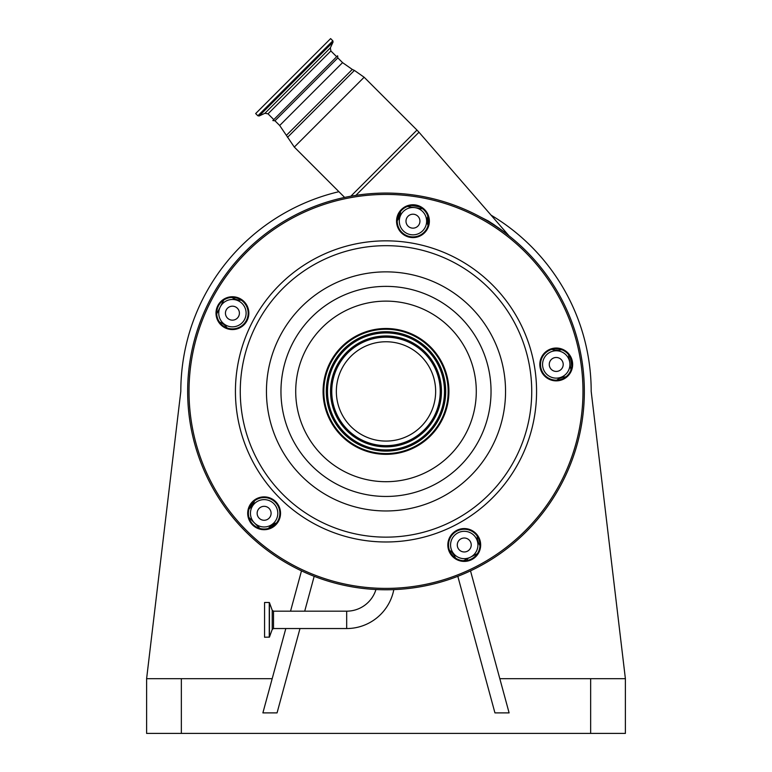 <?xml version="1.0" encoding="UTF-8"?>
<svg xmlns="http://www.w3.org/2000/svg" width="772" height="772" viewBox="0 0 772 772"><rect width="100%" height="100%" fill="white"/><g stroke="black" fill="none" stroke-linecap="round" stroke-linejoin="round"><path stroke-width="1.16" d="M332.838 40.819L330.619 38.6L293.138 76.081L255.657 113.561L257.877 115.781L259.112 115.993L333.06 42.055L332.838 40.819L257.877 115.781M330.889 50.962L268.019 113.831L264.921 113.281L330.348 47.864L330.889 50.962L336.669 56.732L305.229 88.172L337.615 55.787L337.827 57.9L274.957 120.77L279.686 125.498L294.306 147.076L344.64 197.42M274.957 120.77L272.844 120.557L305.229 88.172M480.531 217.038L488.3 220.975C497.959 227.286 504.888 232.256 509.076 235.865C505.013 232.353 498.094 227.383 488.3 220.975A4.101 1.969 120.5 0 0 488.396 221.535M506.548 233.839L503.518 231.494M503.498 231.475L501.317 229.844M494.649 225.115L491.928 223.301M428.595 219.422L428.692 221.564M397.58 217.858L399.23 213.497M411.688 205.497L419.418 206.828M399.655 212.782A1.37 0.579 -171 0 1 400.34 213.429L397.242 220.734A16.415 16.415 0 0 0 400.34 213.429L400.668 211.364M428.306 217.694L427.36 217.704A16.415 16.415 0 0 0 428.055 225.617L427.688 215.649M250.861 504.83A166.887 166.887 0 0 0 251.122 505.149L250.861 504.83A166.887 166.887 0 0 0 251.826 505.988M422.776 208.884L407.433 206.452M346.676 628.543L346.676 611.173L273.5 611.173L273.5 628.543L346.676 628.543A48.018 48.018 0 0 0 393.817 589.615M346.676 611.173A30.639 30.639 0 0 0 375.964 589.509M250.842 504.869A176.46 176.46 0 0 0 251.296 505.409A1.37 1.37 0 0 0 251.122 505.149A4.101 1.148 -39.9 0 1 251.18 504.357M253.091 502.022L251.093 506.934L251.122 505.149M248.96 517.472L259.942 528.463M254.519 500.825A16.415 16.415 0 0 1 250.437 507.638L248.96 509.115M219.296 321.827L221.149 322.773A16.415 16.415 0 0 1 227.151 327.984M223.764 300.038L216.71 313.876M241.308 300.183A16.415 16.415 0 0 1 233.569 298.397L231.716 297.452M561.775 349.726L559.71 350.054A16.415 16.415 0 0 1 551.797 349.359M570.962 369.981L568.53 354.637M556.68 380.181A16.415 16.415 0 0 1 563.994 377.074L566.05 376.746M479.962 545.698L479.016 543.845A16.415 16.415 0 0 1 477.231 536.106M463.538 560.704L477.385 553.649M449.429 550.272A16.415 16.415 0 0 1 454.64 556.265L455.586 558.117M268.299 528.463L269.775 526.986A16.415 16.415 0 0 1 276.588 522.895M242.099 303.493A13.684 13.684 0 0 0 222.751 303.493A13.684 13.684 0 0 0 222.751 322.841A13.684 13.684 0 0 0 242.099 322.841A13.684 13.684 0 0 0 242.099 303.493M422.631 211.509A13.684 13.684 0 0 0 403.293 211.509A13.684 13.684 0 0 0 403.293 230.847A13.684 13.684 0 0 0 422.631 230.847A13.684 13.684 0 0 0 422.631 211.509M565.915 354.782A13.684 13.684 0 0 0 546.566 354.782A13.684 13.684 0 0 0 546.566 374.121A13.684 13.684 0 0 0 565.915 374.121A13.684 13.684 0 0 0 565.915 354.782M473.921 535.314A13.684 13.684 0 0 0 454.573 535.314A13.684 13.684 0 0 0 454.573 554.663A13.684 13.684 0 0 0 473.921 554.663A13.684 13.684 0 0 0 473.921 535.314M273.799 503.624A13.684 13.684 0 0 0 254.451 503.624A13.684 13.684 0 0 0 254.451 522.962A13.684 13.684 0 0 0 273.799 522.962A13.684 13.684 0 0 0 273.799 503.624M274.755 524.883L272.226 526.35A187.403 187.403 0 0 0 272.516 526.601A187.403 187.403 0 0 1 272.226 526.35A1.37 1.37 0 0 0 270.422 526.369L275.845 523.136L276.009 523.599M251.093 506.934A1.37 1.37 0 0 0 251.296 505.409A1.37 1.37 0 0 1 251.093 506.934L251.296 506.635M454.689 556.351L453.839 556.786M269.052 508.362A6.977 6.977 0 0 0 259.189 508.362A6.977 6.977 0 0 0 259.189 518.224A6.977 6.977 0 0 0 269.052 518.224A6.977 6.977 0 0 0 269.052 508.362M469.183 540.053A6.977 6.977 0 0 0 459.321 540.053A6.977 6.977 0 0 0 459.321 549.925A6.977 6.977 0 0 0 469.183 549.925A6.977 6.977 0 0 0 469.183 540.053M561.167 359.52A6.977 6.977 0 0 0 551.304 359.52A6.977 6.977 0 0 0 551.304 369.383A6.977 6.977 0 0 0 561.167 369.383A6.977 6.977 0 0 0 561.167 359.52M417.893 216.247A6.977 6.977 0 0 0 408.031 216.247A6.977 6.977 0 0 0 408.031 226.109A6.977 6.977 0 0 0 417.893 226.109A6.977 6.977 0 0 0 417.893 216.247M237.361 308.231A6.977 6.977 0 0 0 227.489 308.231A6.977 6.977 0 0 0 227.489 318.103A6.977 6.977 0 0 0 237.361 318.103A6.977 6.977 0 0 0 237.361 308.231M264.564 637.238L264.564 602.488L264.564 637.238L269.428 637.112L269.428 602.604L272.217 610.276L272.217 629.45L269.428 637.112M581.905 422.448A198.356 198.356 0 0 0 417.025 195.509A198.356 198.356 0 0 0 190.095 360.389A198.356 198.356 0 0 0 354.975 587.328A198.356 198.356 0 0 0 581.905 422.448A198.356 198.356 0 0 0 417.025 195.509A198.356 198.356 0 0 0 190.095 360.389A198.356 198.356 0 0 0 354.975 587.328A198.356 198.356 0 0 0 581.905 422.448M397.426 218.717A15.729 15.729 0 0 0 410.501 236.715A15.729 15.729 0 0 0 428.499 223.639A15.729 15.729 0 0 0 415.423 205.641A15.729 15.729 0 0 0 397.426 218.717M396.75 218.611A16.415 16.415 0 0 0 410.395 237.39A16.415 16.415 0 0 0 429.174 223.745A16.415 16.415 0 0 0 415.529 204.966A16.415 16.415 0 0 0 396.75 218.611M216.884 310.701A15.729 15.729 0 0 0 229.969 328.698A15.729 15.729 0 0 0 247.966 315.623A15.729 15.729 0 0 0 234.891 297.625A15.729 15.729 0 0 0 216.884 310.701M216.208 310.595A16.415 16.415 0 0 0 229.853 329.374A16.415 16.415 0 0 0 248.642 315.729A16.415 16.415 0 0 0 234.997 296.95A16.415 16.415 0 0 0 216.208 310.595M248.584 510.832A15.729 15.729 0 0 0 261.66 528.83A15.729 15.729 0 0 0 279.657 515.754A15.729 15.729 0 0 0 266.581 497.757A15.729 15.729 0 0 0 248.584 510.832M247.908 510.726A16.415 16.415 0 0 0 261.554 529.505A16.415 16.415 0 0 0 280.332 515.86A16.415 16.415 0 0 0 266.687 497.081A16.415 16.415 0 0 0 247.908 510.726M448.715 542.533A15.729 15.729 0 0 0 461.791 560.53A15.729 15.729 0 0 0 479.788 547.454A15.729 15.729 0 0 0 466.713 529.447A15.729 15.729 0 0 0 448.715 542.533M448.04 542.417A16.415 16.415 0 0 0 461.685 561.205A16.415 16.415 0 0 0 480.464 547.56A16.415 16.415 0 0 0 466.819 528.772A16.415 16.415 0 0 0 448.04 542.417M540.699 361.991A15.729 15.729 0 0 0 553.775 379.988A15.729 15.729 0 0 0 571.772 366.912A15.729 15.729 0 0 0 558.696 348.915A15.729 15.729 0 0 0 540.699 361.991M540.024 361.885A16.415 16.415 0 0 0 553.669 380.664A16.415 16.415 0 0 0 572.448 367.018A16.415 16.415 0 0 0 558.803 348.24A16.415 16.415 0 0 0 540.024 361.885M448.146 401.257A62.928 62.928 0 0 0 395.843 329.268A62.928 62.928 0 0 0 323.854 381.571A62.928 62.928 0 0 0 376.157 453.569A62.928 62.928 0 0 0 448.146 401.257M447.403 401.141A62.175 62.175 0 0 0 395.727 330.011A62.175 62.175 0 0 0 324.597 381.686A62.175 62.175 0 0 0 376.273 452.826A62.175 62.175 0 0 0 447.403 401.141M435.041 399.182A49.659 49.659 0 0 0 393.768 342.372A49.659 49.659 0 0 0 336.959 383.645A49.659 49.659 0 0 0 378.232 440.465A49.659 49.659 0 0 0 435.041 399.182M314.185 576.308L304.708 611.173M299.99 628.543L277.061 712.884L262.885 712.884L285.814 628.543M338.918 191.697A205.188 205.188 0 0 0 180.812 391.414L146.612 678.684L272.178 678.684M146.612 678.684L146.612 733.4L625.388 733.4L625.388 678.684L591.188 391.414A205.188 205.188 0 0 0 491.088 215.176M499.822 678.684L625.388 678.684M457.815 576.308L494.939 712.884L509.115 712.884L470.515 570.865M301.485 570.865L290.533 611.173M467.649 560.347L467.234 558.822M337.827 57.9L342.565 62.629L279.686 125.498M342.565 62.629L352.293 69.441L286.499 135.235M352.293 69.441L354.406 70.426L287.493 137.348M354.406 70.426L364.143 77.239L294.306 147.076M364.143 77.239L416.976 130.072L350.845 196.204M416.976 130.072L418.993 132.244L355.863 195.364M555.174 348.761A15.044 15.044 0 0 0 558.233 348.847M570.383 357.571L571.82 366.632M562.952 378.676A15.044 15.044 0 0 0 560.076 379.708M478.852 539.126A15.044 15.044 0 0 0 479.702 542.06M559.71 350.054L559.555 349.079M563.994 377.074L564.149 378.048M479.016 543.845L479.904 543.391M270.422 526.369A1.37 1.37 0 0 1 272.226 526.35M452.797 555.772A15.044 15.044 0 0 0 450.925 553.35M454.64 556.265L453.762 556.708M264.564 602.488L269.264 602.488L269.264 637.238M580.554 422.226A196.985 196.985 0 0 0 416.812 196.86A196.985 196.985 0 0 0 191.446 360.601A196.985 196.985 0 0 0 355.188 585.977A196.985 196.985 0 0 0 580.554 422.226M534.716 414.969A150.569 150.569 0 0 0 409.556 242.697A150.569 150.569 0 0 0 237.284 367.858A150.569 150.569 0 0 0 362.444 540.13A150.569 150.569 0 0 0 534.716 414.969M529.939 414.217A145.734 145.734 0 0 0 408.793 247.474A145.734 145.734 0 0 0 242.061 368.62A145.734 145.734 0 0 0 363.207 535.353A145.734 145.734 0 0 0 529.939 414.217M267.923 372.712A119.544 119.544 0 0 0 367.298 509.491A119.544 119.544 0 0 0 504.077 410.115A119.544 119.544 0 0 0 404.702 273.336A119.544 119.544 0 0 0 267.923 372.712M282.253 374.98A105.04 105.04 0 0 0 369.566 495.161A105.04 105.04 0 0 0 489.747 407.848A105.04 105.04 0 0 0 402.434 287.666A105.04 105.04 0 0 0 282.253 374.98M475.176 405.541A90.285 90.285 0 0 0 400.128 302.238A90.285 90.285 0 0 0 296.824 377.296A90.285 90.285 0 0 0 371.872 480.589A90.285 90.285 0 0 0 475.176 405.541M444.971 400.755A59.705 59.705 0 0 0 395.341 332.442A59.705 59.705 0 0 0 327.029 382.072A59.705 59.705 0 0 0 376.659 450.385A59.705 59.705 0 0 0 444.971 400.755M443.977 400.6A58.701 58.701 0 0 0 395.187 333.436A58.701 58.701 0 0 0 328.023 382.237A58.701 58.701 0 0 0 376.813 449.391A58.701 58.701 0 0 0 443.977 400.6M328.225 382.265A58.489 58.489 0 0 0 376.852 449.188A58.489 58.489 0 0 0 443.775 400.562A58.489 58.489 0 0 0 395.148 333.649A58.489 58.489 0 0 0 328.225 382.265M331.227 382.738A55.459 55.459 0 0 0 377.325 446.187A55.459 55.459 0 0 0 440.773 400.089A55.459 55.459 0 0 0 394.675 336.64A55.459 55.459 0 0 0 331.227 382.738M440.571 400.06A55.256 55.256 0 0 0 394.646 336.843A55.256 55.256 0 0 0 331.429 382.767A55.256 55.256 0 0 0 377.354 445.984A55.256 55.256 0 0 0 440.571 400.06M439.577 399.896A54.243 54.243 0 0 0 394.482 337.846A54.243 54.243 0 0 0 332.423 382.931A54.243 54.243 0 0 0 377.518 444.99A54.243 54.243 0 0 0 439.577 399.896M181.352 678.684L181.352 733.4M590.648 678.684L590.648 733.4M330.348 47.864L333.06 42.055M509.057 235.856L418.993 132.244M273.5 628.543L272.217 629.45M272.217 610.276L273.5 611.173M273.799 119.612L268.019 113.831M264.921 113.281L259.112 115.993"/></g></svg>
